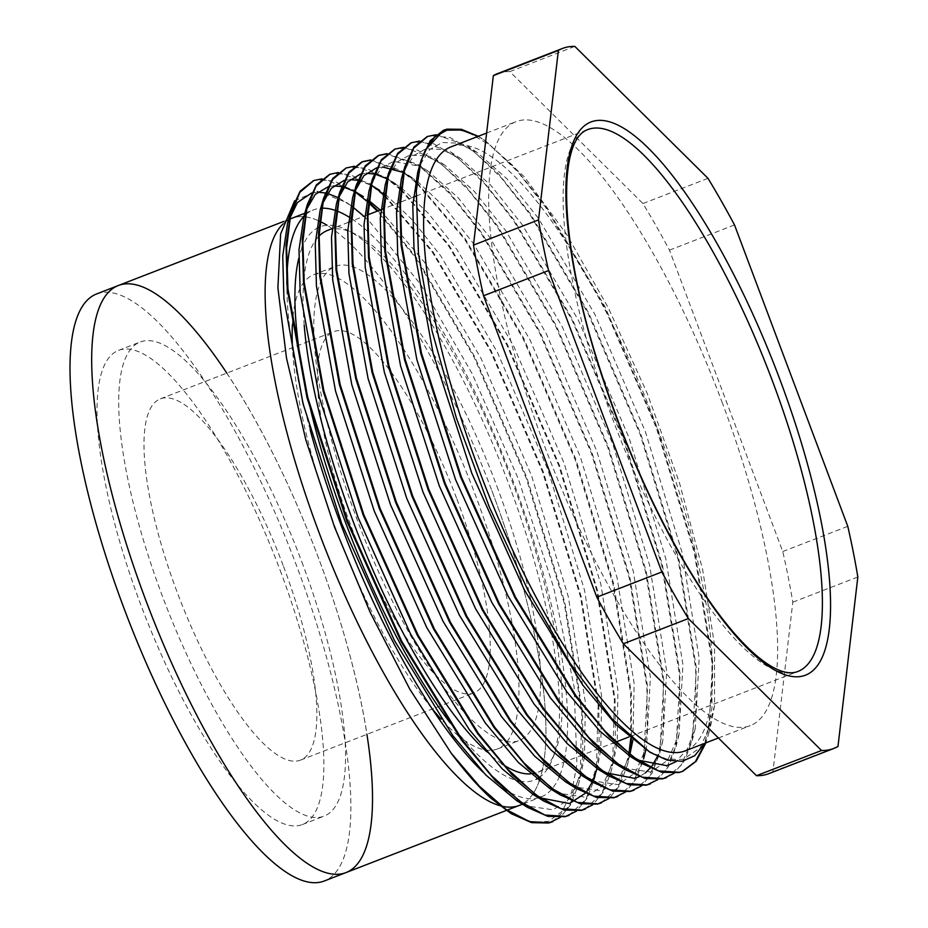 <?xml version="1.0" encoding="UTF-8"?>
<svg xmlns="http://www.w3.org/2000/svg" width="928" height="928" viewBox="0 0 928 928"><rect width="100%" height="100%" fill="white"/><g stroke="black" fill="none" stroke-linecap="round" stroke-linejoin="round"><path stroke-width="0.7" stroke-dasharray="4.64 3.48" d="M294.628 200.831L316.854 191.075L346.411 202.408L352.13 206.468M363.927 216.317L370.342 222.442L420.662 284.444L472.213 373.787L518.508 479.393L553.703 587.586L574.084 686.778L576.961 764.405L571.741 791.978L562.252 811.165L548.68 821.373L531.5 822.185M351.805 218.846A314.824 88.206 -111.2 0 1 513.544 482.282A314.824 88.206 -111.2 0 1 559.804 775.506M559.549 776.156A314.824 88.206 -111.2 0 1 552.218 788.696M551.534 789.496A314.824 88.206 -111.2 0 1 540.989 797.013M538.808 797.744A314.824 88.206 -111.2 0 1 506.816 790.702M503.73 788.8A314.824 88.206 -111.2 0 1 483.001 772.108M310.149 429.803A314.824 88.206 -111.2 0 1 286.833 284.084M303.943 216.317A314.824 88.206 -111.2 0 1 304.813 215.458M305.59 214.739A314.824 88.206 -111.2 0 1 313.455 209.914A314.824 88.206 -111.2 0 1 320.728 208.266M334.811 210.238A314.824 88.206 -111.2 0 1 336.122 210.691M348.905 216.99A314.824 88.206 -111.2 0 1 351.144 218.405M451.066 146.833A323.907 90.747 -111.2 0 1 656.931 427.066A323.907 90.747 -111.2 0 1 685.166 750.88M478.071 136.37L485.472 140.87L524.32 176.772L566.509 234.158L608.374 307.945L647.222 393.379L679.528 483.036L702.635 569.595L714.595 645.412L714.56 705.477L704.596 743.34M497.501 73.648A375.376 105.166 -111.2 0 1 509.808 71.607L642.965 203.534A375.376 105.166 -111.2 0 1 669.471 250.142L782.756 551.545A375.376 105.166 -111.2 0 1 792.802 602.191L772.943 771.667A375.376 105.166 -111.2 0 1 768.79 773.662M721.961 401.859A323.907 90.747 -111.2 0 1 750.195 725.673A323.907 90.747 -111.2 0 1 548.529 456.448A323.907 90.747 -111.2 0 1 516.096 121.638A323.907 90.747 -111.2 0 1 721.961 401.859M669.471 250.142L734.5 224.936M642.965 203.534L707.994 178.327M782.756 551.545L847.786 526.338M792.802 602.191L857.832 576.984M772.943 771.667L837.972 746.46M509.808 71.607L574.838 46.4M552.508 821.767L569.804 805.492L580.104 773.372M580.232 772.641L581.868 712.194L564.189 602.991L526.315 478.384L474.162 357.292L415.825 258.065L377.36 211.108M368.149 202.339L366.641 201.005M354.658 191.539L333.755 180.798L316.309 179.823L313.42 180.705M568.771 815.468L586.055 799.194L596.368 767.073M596.484 766.331L598.119 705.895L580.452 596.692L542.578 472.085L490.425 350.981L432.088 251.766L385.027 196.597M382.893 194.706L371.42 185.6M370.91 185.24L350.018 174.499L332.56 173.524L329.672 174.406M585.023 809.158L602.318 792.895L612.619 760.774M612.747 760.032L614.382 699.596L596.704 590.394L558.83 465.786L506.676 344.682L448.34 245.468L401.29 190.298M400.664 189.741L387.672 179.301M387.173 178.942L366.27 168.188L348.824 167.226L345.935 168.107M601.286 802.859L618.396 786.898L628.72 755.473M630.762 738.526L630.634 693.297L612.967 584.095L575.093 459.488L522.94 338.384L464.603 239.169L417.02 183.524M415.408 182.097L403.935 173.002M402.822 172.225L370.504 160.184M617.538 796.56L632.258 784.322L642.396 761.146L647.303 728.039L646.897 686.998L629.219 577.796L591.345 453.189L539.191 332.085L480.855 232.858L449.477 193.36L419.932 166.506M419.085 165.926L386.767 153.886M633.801 790.262L648.521 778.024L658.648 754.847L663.555 721.729L663.149 680.688L645.482 571.497L607.608 446.89L555.454 325.786L497.118 226.56L468.71 190.368L441.624 164.268L417.484 150.092L397.59 148.318L394.702 149.199M650.052 783.963L664.773 771.725L674.911 748.548L679.818 715.43L679.412 674.389L661.734 565.187L623.86 440.58L571.706 319.487L513.37 220.261L484.973 184.069L457.887 157.969L433.747 143.794L413.853 142.019L410.965 142.9M666.316 777.664L681.036 765.426L691.163 742.249L696.07 709.131L695.664 668.09L677.997 558.888L640.123 434.281L587.969 313.177L529.633 213.962L501.224 177.77L474.138 151.67L449.999 137.495L430.105 135.72L427.216 136.602M705.234 743.096L711.985 707.716L711.927 661.792L694.248 552.589L656.374 427.982L604.221 306.878L545.884 207.663L517.488 171.46L490.402 145.36L466.262 131.196L446.368 129.421L443.48 130.303M478.291 136.288L483.302 139.42L513.903 166.472L546.592 207.385L604.928 306.611L657.082 427.715L694.956 552.322L712.634 661.513L708.632 733.723L705.941 742.829M436.241 134.711L467.051 145.719L497.64 172.77L530.329 213.684L588.677 312.91L640.83 434.014L678.704 558.621L696.371 667.824L692.369 740.022L684.783 760.276L674.006 773.36M419.584 141.033L450.788 152.018L481.388 179.069L514.077 219.994L572.414 319.209L624.567 440.313L662.441 564.92L680.12 674.122L676.118 746.321L668.52 766.574L657.743 779.671M403.726 147.308L434.536 158.317L465.125 185.368L497.814 226.293L556.162 325.508L608.316 446.612L646.19 571.219L663.856 680.421L659.854 752.62L652.268 772.885L641.48 785.97M387.069 153.63L418.273 164.627L448.874 191.667L481.562 232.592L539.899 331.806L592.052 452.91L629.926 577.518L647.605 686.72L643.603 758.93L636.121 778.963L625.542 792.025M370.817 159.929L402.021 170.926L415.558 181.343M417.113 182.7L465.299 238.89L523.647 338.117L575.801 459.209L613.675 583.816L631.342 693.019L631.4 739.071M629.312 755.844L627.34 765.229L619.753 785.482L608.965 798.567M354.554 166.228L385.758 177.225L400.757 188.918M401.372 189.463L449.048 245.189L507.384 344.416L559.538 465.52L597.412 590.115L615.09 699.318L615.368 742.214M615.345 742.632L613.327 760.496M613.211 761.238L611.088 771.528L603.49 791.781L592.714 804.866M338.302 172.527L369.506 183.524L374.645 187.166M385.108 195.773L432.784 251.488L491.132 350.714L543.286 471.818L581.16 596.426L598.827 705.616L599.117 748.513M599.082 748.931L597.075 766.806M596.948 767.537L594.825 777.826L587.238 798.08L576.45 811.165M322.039 178.837L353.243 189.822L368.242 201.515M378.067 210.842L416.533 257.787L474.869 357.013L527.023 478.117L564.897 602.724L582.575 711.927L582.854 754.812M582.83 755.23L580.812 773.105M580.696 773.836L578.573 784.125L570.975 804.379L560.199 817.475M327.619 230.388A290.615 81.42 -111.2 0 1 354.357 233.601A290.615 81.42 -111.2 0 1 512.326 481.806A290.615 81.42 -111.2 0 1 555.234 751.947A290.615 81.42 -111.2 0 1 537.648 772.328A290.615 81.42 -111.2 0 1 534.238 773.36M533.426 773.523A290.615 81.42 -111.2 0 1 530.375 773.882M501.862 763.825A290.615 81.42 -111.2 0 1 486.69 751.726M304.21 325.241A290.615 81.42 -111.2 0 1 303.572 283.527M303.932 279.189A290.615 81.42 -111.2 0 1 318.385 236.779M538.936 777.745A296.67 83.114 68.8 0 0 552.369 759.266A296.67 83.114 68.8 0 0 508.567 483.5A296.67 83.114 68.8 0 0 347.304 230.121A296.67 83.114 68.8 0 0 335.518 225.91M334.834 225.782A296.67 83.114 68.8 0 0 319.557 227.024M318.849 227.325A296.67 83.114 68.8 0 0 302.76 245.943M302.029 247.73A296.67 83.114 68.8 0 0 298.746 258.402M450.219 722.947A296.67 83.114 68.8 0 0 518.253 780.866M519.518 781.132A296.67 83.114 68.8 0 0 536.593 779.114M714.56 705.477L711.544 721.984L700.28 747.655L683.275 759.429L666.64 759.116L646.955 750.416M420.465 164.337L429.768 149.57L442.076 142.494L458.072 143.179L477.12 152.436L506.758 178.652L538.437 218.324L594.929 314.464L645.424 431.81L682.092 552.554L699.178 658.37L695.292 728.283L687.416 748.838L676.118 761.61M635.924 759.719L630.704 756.726M404.852 169.14L413.958 155.428L425.813 148.793L441.809 149.478L460.856 158.734L490.494 184.95L522.174 224.622L578.666 320.775L629.172 438.109L665.828 558.853L682.927 664.668L679.029 734.582L667.766 760.252L650.76 772.026L623.871 768.094M619.672 766.018L614.44 763.025M388.588 175.438L397.706 161.727L409.561 155.092L425.558 155.776L444.605 165.033L474.243 191.249L505.922 230.921L562.414 327.074L612.909 444.419L649.577 565.152L666.664 670.967L662.778 740.88L657.488 756.413M652.071 765.797L650.609 767.688M645.459 772.838L639.288 776.666M603.409 772.316L598.189 769.324M372.337 181.737L381.443 168.038L393.298 161.402L419.723 166.24M419.966 166.367L428.342 171.332L457.98 197.548L489.659 237.232L546.151 333.372L596.658 450.718L633.314 571.451L650.412 677.266L646.514 747.179L635.251 772.85L618.245 784.636L591.356 780.692M587.157 778.627L581.926 775.622M352.652 197.629L354.508 191.922M376.617 167.806L382.603 166.97M403.97 172.805L417.159 181.227M417.287 181.32L444.605 206.99L473.408 243.53L529.9 339.671L580.394 457.017L617.062 577.75L634.149 683.565L632.826 740.254M629.59 756.03L618.419 779.903L601.994 790.934L575.093 786.99M570.894 784.926L565.674 781.921M336.4 203.928L338.256 198.221M360.354 174.104L366.34 173.281M374.054 174.012L376.176 174.522M387.718 179.104L400.908 187.526M401.522 188.001L428.62 213.602L457.144 249.829L513.636 345.97L564.143 463.316L600.799 584.06L617.897 689.864L617.236 741.495M616.911 744.117L613.733 760.821M613.559 761.505L602.342 785.958L585.73 797.233L558.842 793.289M320.137 210.227L321.993 204.52M344.102 180.403L350.088 179.58M357.802 180.322L370.945 185.148M369.506 183.524L383.264 192.815M385.271 194.3L412.357 219.901L440.893 256.128L497.385 352.269L547.88 469.614L584.547 590.359L601.634 696.174L600.764 749.58M600.648 750.416L597.481 767.12M594.825 777.826L597.075 768.628M592.621 781.248L592.284 781.991M587.041 790.992L585.22 793.324M538.379 797.523L533.159 794.53M303.885 216.526L305.741 210.83M328.5 186.551L333.825 185.878M341.539 186.621L343.662 187.12M353.243 189.822L368.393 200.135M380.213 210.006L424.63 262.427L481.122 358.579L531.628 475.913L568.284 596.658L585.382 702.473L584.501 755.879M584.396 756.714L581.218 773.43M581.044 774.114L569.827 798.556L553.216 809.831L526.327 805.898M522.128 803.822L516.896 800.829M311.588 193.012L317.573 192.177M325.287 192.92L327.398 193.418M338.94 198.012L352.13 206.434M363.95 216.305L370.342 222.442M491.863 490.68A314.824 88.206 -111.2 0 1 539.992 778.696A314.824 88.206 -111.2 0 0 491.863 490.68A314.824 88.206 -111.2 0 0 327.05 225.284A314.824 88.206 -111.2 0 1 491.863 490.68M539.18 781.132A314.824 88.206 -111.2 0 1 533.461 793.115A314.824 88.206 -111.2 0 0 539.18 781.132M533.101 793.649A314.824 88.206 -111.2 0 1 519.309 805.411A314.824 88.206 -111.2 0 0 533.101 793.649M282.97 224.019A314.824 88.206 -111.2 0 1 288.538 219.832A314.824 88.206 -111.2 0 0 282.97 224.019M291.775 218.312A314.824 88.206 -111.2 0 1 303.607 216.665A314.824 88.206 -111.2 0 0 291.775 218.312M303.839 216.688A314.824 88.206 -111.2 0 1 304.581 216.758A314.824 88.206 -111.2 0 0 303.839 216.688M305.231 216.827A314.824 88.206 -111.2 0 1 319.394 221.142A314.824 88.206 -111.2 0 0 305.231 216.827M292.401 324.603A254.284 71.247 -111.2 0 1 313.652 274.758A254.284 71.247 -111.2 0 1 475.264 494.752A254.284 71.247 -111.2 0 1 497.431 748.966A254.284 71.247 -111.2 0 1 460.323 737.296M458.165 735.568A254.284 71.247 -111.2 0 1 441.206 719.223M431.694 708.18A254.284 71.247 -111.2 0 1 292.575 349.195M496.944 486.353A254.284 71.247 -111.2 0 1 519.1 740.567A254.284 71.247 -111.2 0 1 360.783 529.204A254.284 71.247 -111.2 0 1 335.333 266.359A254.284 71.247 -111.2 0 1 496.944 486.353M118.355 285.511A314.824 88.206 -111.2 0 1 318.455 557.89A314.824 88.206 -111.2 0 1 345.9 872.622M283.539 566.451A193.743 54.276 -111.2 0 1 300.428 760.136A193.743 54.276 -111.2 0 1 179.8 599.105A193.743 54.276 -111.2 0 1 160.405 398.843A193.743 54.276 -111.2 0 1 283.539 566.451M456.959 499.241A193.743 54.276 -111.2 0 1 473.837 692.926A193.743 54.276 -111.2 0 1 353.22 531.895A193.743 54.276 -111.2 0 1 333.825 331.632A193.743 54.276 -111.2 0 1 456.959 499.241M96.686 293.921A314.824 88.206 -111.2 0 1 296.774 566.289A314.824 88.206 -111.2 0 1 324.22 881.02M280.175 570.36A254.284 71.247 -111.2 0 1 302.342 824.574A254.284 71.247 -111.2 0 1 144.026 613.211A254.284 71.247 -111.2 0 1 118.564 350.366A254.284 71.247 -111.2 0 1 280.175 570.36M226.815 373.102A314.824 88.206 -111.2 0 1 318.455 557.89A314.824 88.206 -111.2 0 1 366.931 734.361M301.855 561.962A254.284 71.247 -111.2 0 1 324.011 816.164A254.284 71.247 -111.2 0 1 165.694 604.812A254.284 71.247 -111.2 0 1 140.244 341.968A254.284 71.247 -111.2 0 1 301.855 561.962M416.011 196.133L587.737 129.584A290.615 81.42 68.8 0 0 616.83 429.977A290.615 81.42 68.8 0 0 797.767 671.524L628.929 736.96M718.423 737.992L750.195 725.673M486.62 133.052L516.096 121.638M413.378 197.154L400.478 202.153M399.771 202.42L384.227 208.452M367.256 215.029L351.712 221.05M348.348 222.36L335.449 227.36M334.741 227.627L332.085 228.659M615.044 742.342L599.488 748.362M598.78 748.641L583.236 754.673M582.529 754.94L566.973 760.972M566.266 761.238L550.722 767.27M550.014 767.537L537.648 772.328M354.357 233.601L347.304 230.121M555.234 751.947L552.369 759.266M485.472 140.87L483.302 139.42M711.544 721.984L708.632 733.723M477.12 152.436L467.051 145.719M695.292 728.283L692.369 740.022M460.856 158.734L450.788 152.018M679.029 734.582L676.118 746.321M444.605 165.033L434.536 158.317M662.778 740.88L659.854 752.62M428.342 171.332L418.273 164.627M646.514 747.179L645.876 749.743M412.09 177.631L402.021 170.926M630.263 753.478L627.34 765.229M395.827 183.93L385.758 177.225M614 759.788L611.088 771.528M581.485 772.386L578.573 784.125M347.06 202.838L346.411 202.408M523.288 803.868L538.936 797.813M305.973 212.802L313.455 209.914M497.431 748.966L519.1 740.567M313.652 274.758L335.333 266.359M283.759 221.421L288.643 219.518M300.428 760.136L473.837 692.926M160.405 398.843L333.825 331.632M302.342 824.574L324.011 816.164M118.564 350.366L140.244 341.968"/><path stroke-width="1.39" d="M531.5 822.185L510.794 813.369L490.993 798.289A342.072 95.839 -111.2 0 1 451.298 753.304L409.851 689.26L370.11 612.236L334.463 526.86L305.846 439.907L286.485 358.011L277.89 287.75L280.627 233.949L294.628 200.831M352.13 206.468L363.927 216.317M559.804 775.506A314.824 88.206 -111.2 0 1 559.549 776.156M552.218 788.696A314.824 88.206 -111.2 0 1 551.534 789.496M538.936 797.813L540.989 797.013A314.824 88.206 -111.2 0 1 538.808 797.744M506.816 790.702A314.824 88.206 -111.2 0 1 503.73 788.8M483.001 772.108A314.824 88.206 -111.2 0 1 310.149 429.803M286.833 284.084A314.824 88.206 -111.2 0 1 303.943 216.317M304.813 215.458A314.824 88.206 -111.2 0 1 305.59 214.739M320.728 208.266A314.824 88.206 -111.2 0 1 334.811 210.238M336.122 210.691A314.824 88.206 -111.2 0 1 348.905 216.99M351.144 218.405A314.824 88.206 -111.2 0 1 351.805 218.846M718.423 737.992L685.166 750.88A323.907 90.747 -111.2 0 1 483.5 481.655A323.907 90.747 -111.2 0 1 451.066 146.833L486.62 133.052M704.596 743.34L694.794 755.659L682.208 761.285L667.116 760.113L649.913 752.237L611.981 718.806L570.175 663.358L528.078 590.602L489.288 506.955L456.39 418.041L432.123 331.18L418.435 253.321L416.312 190.774A342.072 95.839 -111.2 0 1 425.592 149.71L434.896 136.822L446.867 130.175L461.378 129.99L478.071 136.37M833.82 748.455L768.79 773.662A375.376 105.166 -111.2 0 1 756.482 775.704L623.326 643.777A375.376 105.166 -111.2 0 1 596.82 597.168L483.534 295.765A375.376 105.166 -111.2 0 1 473.477 245.12L493.348 75.644A375.376 105.166 -111.2 0 1 497.501 73.648L562.53 48.442A375.376 105.166 -111.2 0 1 574.838 46.4L707.994 178.327A375.376 105.166 -111.2 0 1 734.5 224.936L847.786 526.338A375.376 105.166 -111.2 0 1 857.832 576.984L837.972 746.46A375.376 105.166 -111.2 0 1 833.82 748.455A375.376 105.166 -111.2 0 1 821.512 750.497L688.356 618.57A375.376 105.166 -111.2 0 1 661.85 571.961L548.564 270.558A375.376 105.166 -111.2 0 1 538.507 219.913L558.378 50.437A375.376 105.166 -111.2 0 1 562.53 48.442M756.482 775.704L821.512 750.497M623.326 643.777L688.356 618.57M596.82 597.168L661.85 571.961M483.534 295.765L548.564 270.558M473.477 245.12L538.507 219.913M493.348 75.644L558.378 50.437M490.993 798.289L511.316 813.705L531.605 822.66L548.738 822.985L552.508 821.767M580.104 773.372L580.232 772.641M377.36 211.108L368.149 202.339M366.641 201.005L354.658 191.539M313.42 180.705L300.138 191.156L291.09 210.772L286.033 245.062L287.239 289.037L306.948 397.451L346.852 521.269L401.035 641.584L461.413 740.022L495.54 780.796L527.58 807.406L547.856 816.362L565.001 816.686L568.771 815.468M596.368 767.073L596.484 766.331M385.027 196.597L382.893 194.706M329.672 174.406L316.413 184.834L307.342 204.473L302.296 238.763L303.502 282.738L323.199 391.152L363.115 514.97L417.298 635.286L477.665 733.723L511.792 774.497L543.831 801.096L564.12 810.063L581.253 810.388L585.023 809.158M612.619 760.774L612.747 760.032M401.29 190.298L400.664 189.741M345.935 168.107L332.665 178.536L323.605 198.174L318.548 232.464L319.754 276.44L339.462 384.853L379.366 508.672L433.55 628.987L493.928 727.424L528.055 768.198L560.094 794.797L580.371 803.752L597.516 804.089L601.286 802.859M628.72 755.473L630.762 738.526M417.02 183.524L415.408 182.097M370.504 160.184L361.827 161.936L348.905 172.26L339.857 191.864L334.811 226.165L336.017 270.141L355.714 378.554L395.63 502.373L449.813 622.688L510.18 721.114L544.307 761.9L576.346 788.498L596.634 797.454L613.768 797.778L617.538 796.56M419.932 166.506L419.085 165.926M386.767 153.886L378.148 155.614L365.191 165.926L356.12 185.565L351.062 219.866L352.269 263.842L371.977 372.256L411.881 496.074L466.065 616.389L526.443 714.815L560.57 755.601L592.609 782.2L612.886 791.155L630.031 791.48L633.801 790.262M394.702 149.199L381.431 159.651L372.372 179.266L367.326 213.568L368.532 257.532L388.229 365.945L428.144 489.764L482.328 610.079L542.694 708.516L576.822 749.29L608.861 775.901L629.149 784.856L646.282 785.181L650.052 783.963M410.965 142.9L397.694 153.34L388.635 172.968L383.577 207.257L384.784 251.233L404.492 359.646L444.396 483.465L498.58 603.78L558.958 702.218L593.085 742.992L625.124 769.602L645.401 778.557L662.546 778.882L666.316 777.664M427.216 136.602L413.958 147.03L404.886 166.669L399.84 200.958L401.047 244.934L420.744 353.348L460.659 477.166L514.843 597.481L575.209 695.919L609.336 736.693L641.376 763.292L661.664 772.258L678.797 772.583L682.173 771.516L695.432 761.563L705.234 743.096M443.48 130.303L430.198 140.754L421.15 160.37L416.312 190.774M425.592 149.71L443.828 130.164L447.064 129.143L461.425 129.305L478.291 136.288M705.941 742.829L696.139 761.296L682.869 771.249L679.505 772.305L658.625 770.913L633.441 757.155L605.3 731.461L575.917 695.64L515.539 597.214L461.355 476.899L421.451 353.081L401.743 244.667L400.42 203.766L404.399 170.938L413.668 148.167L427.599 136.451L436.241 134.711M674.006 773.36L663.242 778.604L642.362 777.212L617.178 763.454L589.048 737.76L559.654 701.939L499.287 603.513L445.104 483.198L405.2 359.38L385.491 250.966L384.157 210.064L388.148 177.225L397.404 154.466L411.348 142.75L419.584 141.033M657.743 779.671L646.99 784.914L626.11 783.522L600.926 769.753L572.785 744.059L543.402 708.238L483.024 609.812L428.84 489.497L388.936 365.678L369.228 257.265L367.906 216.386L371.884 183.57L381.13 160.799L395.05 149.06L403.726 147.308M641.48 785.97L630.727 791.213L609.847 789.821L584.663 776.052L556.533 750.358L527.139 714.548L466.772 616.111L412.589 495.796L372.685 371.977L352.976 263.564L351.642 222.662L355.633 189.811L364.901 167.052L378.844 155.347L387.069 153.63M625.542 792.025L614.475 797.512L593.595 796.12L568.412 782.35L540.27 756.656L510.887 720.847L450.509 622.41L396.326 502.094L356.422 378.276L336.713 269.862L335.391 228.984L339.37 196.156L348.615 173.385L362.546 161.658L370.817 159.929M415.558 181.343L417.113 182.7M631.4 739.071L629.312 755.844M608.965 798.567L598.212 803.81L577.332 802.418L552.148 788.649L524.018 762.955L494.624 727.146L434.258 628.708L380.074 508.393L340.17 384.575L320.462 276.161L319.128 235.283L323.118 202.443L332.363 179.684L346.295 167.956L354.554 166.228M400.757 188.918L401.372 189.463M613.327 760.496L613.211 761.238M592.714 804.866L581.96 810.109L561.08 808.717L535.897 794.948L507.755 769.266L478.372 733.445L417.994 635.007L363.811 514.692L323.907 390.874L304.198 282.472L302.876 241.558L306.866 208.719L316.135 185.948L330.078 174.244L338.302 172.527M374.645 187.166L385.108 195.773M597.075 766.806L596.948 767.537M576.45 811.165L565.697 816.408L544.817 815.016L519.634 801.258L491.504 775.564L462.109 739.744L401.743 641.318L347.559 521.002L307.655 397.184L287.947 288.77L286.613 247.892L290.592 215.076L299.837 192.305L313.757 180.566L322.039 178.837M368.242 201.515L378.067 210.842M580.812 773.105L580.696 773.836M560.199 817.475L549.446 822.707L529.633 821.651L505.853 809.344L479.254 786.074L451.298 753.304M534.238 773.36A290.615 81.42 -111.2 0 1 533.426 773.523M530.375 773.882A290.615 81.42 -111.2 0 1 501.862 763.825M486.69 751.726A290.615 81.42 -111.2 0 1 304.21 325.241M303.572 283.527A290.615 81.42 -111.2 0 1 303.932 279.189M318.385 236.779A290.615 81.42 -111.2 0 1 327.619 230.388L332.085 228.659M335.518 225.91A296.67 83.114 68.8 0 0 334.834 225.782M319.557 227.024A296.67 83.114 68.8 0 0 318.849 227.325M302.76 245.943A296.67 83.114 68.8 0 0 302.029 247.73M298.746 258.402A296.67 83.114 68.8 0 0 450.219 722.947M518.253 780.866A296.67 83.114 68.8 0 0 519.518 781.132M536.593 779.114A296.67 83.114 68.8 0 0 538.936 777.745M649.913 752.237L615.914 724.652L582.854 685.177L524.332 589.825L471.795 473.268L433.098 353.313L413.981 248.286L412.798 205.656L417.681 172.422L420.465 164.337M676.118 761.61L667.023 765.728L635.924 759.719M641.376 763.292L630.704 756.726L599.662 730.951L566.59 691.476L508.068 596.124L455.544 479.567L416.846 359.612L397.718 254.585L396.546 211.955L401.43 178.721L404.852 169.14M623.871 768.094L619.672 766.018M625.124 769.602L614.44 763.025L583.399 737.261L550.339 697.775L491.817 602.423L439.28 485.866L400.583 365.91L381.466 260.884L380.283 218.254L385.166 185.02L388.588 175.438M657.488 756.413L652.071 765.797M650.609 767.688L645.459 772.838M639.288 776.666L634.508 778.337L603.409 772.316M608.861 775.901L598.189 769.324L567.147 743.56L534.076 704.074L475.554 608.722L423.029 492.165L384.331 372.209L365.203 267.183L364.031 224.564L368.915 191.319L372.337 181.737M591.356 780.692L587.157 778.627M592.609 782.2L581.926 775.622L550.884 749.859L517.824 710.384L459.302 615.02L406.766 498.464L368.068 378.52L348.951 273.493L347.768 230.863L352.652 197.629L356.12 185.565M354.508 191.922L363.892 175.659L376.617 167.806M382.603 166.97L403.239 172.422M632.826 740.254L629.59 756.03M575.093 786.99L570.894 784.926M576.346 788.498L565.674 781.921L534.632 756.158L501.561 716.683L443.039 621.319L390.514 504.762L351.816 384.818L332.688 279.792L331.516 237.162L336.4 203.928L339.857 191.864M338.256 198.221L347.629 181.958L360.354 174.104M366.34 173.281L374.054 174.012M376.176 174.522L386.976 178.733M400.908 187.526L401.522 188.001M617.236 741.495L616.911 744.117M613.733 760.821L613.559 761.505M558.842 793.289L549.411 788.22L518.369 762.456L485.309 722.982L426.787 627.618L374.251 511.061L335.553 391.117L316.436 286.091L315.253 243.461L320.137 210.227L323.605 198.174M321.993 204.52L331.377 188.256L344.102 180.403M350.088 179.58L357.802 180.322M370.945 185.148L379.575 190.24M383.264 192.815L385.271 194.3M600.764 749.58L600.648 750.416M597.481 767.12L597.748 766.087M597.075 768.628L592.621 781.248M592.284 781.991L587.041 790.992M585.22 793.324L569.479 803.532L538.379 797.523M543.831 801.096L533.159 794.53L502.118 768.755L469.046 729.28L410.524 633.928L357.999 517.372L319.302 397.416L300.173 292.39L299.002 249.76L303.885 216.526L307.342 204.473M305.741 210.83L315.288 194.381L328.5 186.551M333.825 185.878L341.539 186.621M343.662 187.12L354.461 191.33M354.693 191.446L363.312 196.539M368.393 200.135L380.213 210.006M584.501 755.879L584.396 756.714M581.218 773.43L581.044 774.114M526.327 805.898L522.128 803.822M527.58 807.406L516.896 800.829L485.854 775.054L452.794 735.579L394.272 640.227L341.736 523.67L303.038 403.715L283.922 298.688L282.738 256.058L287.622 222.824L297.412 202.536L311.588 193.012M317.573 192.177L325.287 192.92M327.398 193.418L338.21 197.629M352.13 206.434L363.95 216.305M539.992 778.696A314.824 88.206 -111.2 0 1 539.18 781.132A314.824 88.206 -111.2 0 0 539.992 778.696M366.931 734.361A314.824 88.206 -111.2 0 1 345.9 872.622L519.309 805.411A314.824 88.206 -111.2 0 1 499.809 805.655A314.824 88.206 -111.2 0 0 519.309 805.411L522.406 804.216M499.74 805.632A314.824 88.206 -111.2 0 1 318.118 530.108A314.824 88.206 -111.2 0 1 282.97 224.019A314.824 88.206 -111.2 0 0 318.118 530.108A314.824 88.206 -111.2 0 0 499.74 805.632M288.643 219.518L291.775 218.312A314.824 88.206 -111.2 0 0 288.538 219.832A314.824 88.206 -111.2 0 1 291.775 218.312L304.825 213.254M304.581 216.758A314.824 88.206 -111.2 0 1 305.231 216.827A314.824 88.206 -111.2 0 0 304.581 216.758M319.394 221.142A314.824 88.206 -111.2 0 1 327.05 225.284A314.824 88.206 -111.2 0 0 319.394 221.142M460.323 737.296A254.284 71.247 -111.2 0 1 458.165 735.568M441.206 719.223A254.284 71.247 -111.2 0 1 431.694 708.18M292.575 349.195A254.284 71.247 -111.2 0 1 292.401 324.603M345.9 872.622A314.824 88.206 -111.2 0 1 149.884 610.949A314.824 88.206 -111.2 0 1 118.355 285.511L96.686 293.921A314.824 88.206 -111.2 0 0 128.203 619.347A314.824 88.206 -111.2 0 0 324.22 881.02L345.9 872.622A314.824 88.206 -111.2 0 1 149.884 610.949A314.824 88.206 -111.2 0 1 118.355 285.511A314.824 88.206 -111.2 0 1 226.815 373.102M779.52 378.496A296.67 83.114 -111.2 0 1 747.84 648.776A296.67 83.114 -111.2 0 1 567.159 168.084A296.67 83.114 -111.2 0 1 779.52 378.496M772.444 381.002A290.615 81.42 68.8 0 0 587.737 129.584C557.415 140.36 559.642 237.487 595.184 353.707C618.64 430.406 648.66 500.227 685.247 563.145C729.338 638.371 774.254 680.758 797.767 671.524A290.615 81.42 68.8 0 0 772.444 381.002M552.16 821.906L552.868 821.628M568.423 815.596L569.119 815.329M584.675 809.297L585.382 809.03M600.938 802.998L601.634 802.732M617.19 796.7L617.886 796.433M633.441 790.401L634.149 790.122M649.704 784.102L650.412 783.824M665.956 777.803L666.664 777.525M682.219 771.493L682.927 771.226M313.061 180.844L313.768 180.566M329.324 174.534L330.032 174.267M345.576 168.235L346.283 167.968M361.839 161.936L362.535 161.669M378.102 155.637L378.798 155.359M394.354 149.338L395.05 149.06M410.605 143.04L411.313 142.761M426.868 136.729L427.576 136.462M443.12 130.43L443.828 130.164M416.011 196.133L413.378 197.154M400.478 202.153L399.771 202.42M384.227 208.452L367.256 215.029M351.712 221.05L348.348 222.36M335.449 227.36L334.741 227.627M628.929 736.96L615.044 742.342M599.488 748.362L598.78 748.641M583.236 754.673L582.529 754.94M566.973 760.972L566.266 761.238M550.722 767.27L550.014 767.537M291.09 210.772L287.622 222.824M560.094 794.797L549.411 788.22M372.372 179.266L368.915 191.319M388.635 172.968L385.166 185.02M404.886 166.669L401.43 178.721M421.15 160.37L417.681 172.422M645.876 749.743L643.603 758.93M522.673 804.112L523.288 803.868M305.266 213.08L305.973 212.802M118.355 285.511L283.759 221.421"/></g></svg>
